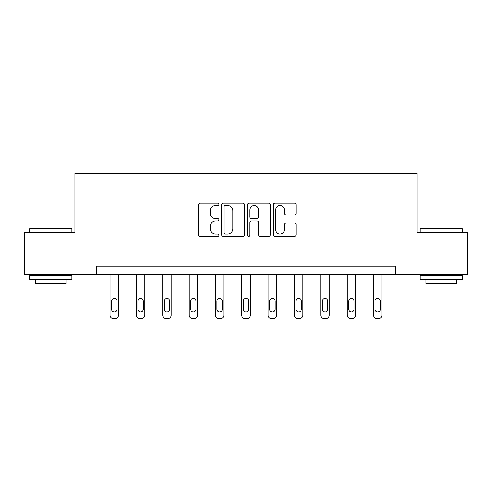 <?xml version="1.0" encoding="UTF-8"?>
<svg xmlns="http://www.w3.org/2000/svg" width="492" height="492" viewBox="0 0 492 492"><rect width="100%" height="100%" fill="white"/><g stroke="black" fill="none" stroke-linecap="round" stroke-linejoin="round"><path stroke-width="0.74" d="M218.983 204.389A1.162 1.162 0 0 0 217.821 203.233L200.207 203.233A1.661 1.661 0 0 0 198.547 204.887L198.547 234.727A1.661 1.661 0 0 0 200.207 236.381L217.821 236.381A1.162 1.162 0 0 0 218.983 235.225A1.162 1.162 0 0 0 217.821 234.063L215.539 234.063A5.307 5.307 0 0 1 210.238 228.755L210.238 226.271A5.307 5.307 0 0 1 215.539 220.97L217.821 220.97A1.162 1.162 0 0 0 218.983 219.807A1.162 1.162 0 0 0 217.821 218.645L215.539 218.645A5.307 5.307 0 0 1 210.238 213.343L210.238 210.853A5.307 5.307 0 0 1 215.539 205.551L217.821 205.551A1.162 1.162 0 0 0 218.983 204.389M294.444 214.918A1.661 1.661 0 0 0 296.104 213.257L296.104 204.887A1.661 1.661 0 0 0 294.444 203.233L274.887 203.233A1.661 1.661 0 0 0 273.226 204.887L273.226 234.727A1.661 1.661 0 0 0 274.887 236.381L294.444 236.381A1.661 1.661 0 0 0 296.104 234.727L296.104 224.616A1.661 1.661 0 0 0 294.444 222.956L286.073 222.956A1.661 1.661 0 0 0 284.419 224.616L284.419 229.629A4.434 4.434 0 0 1 279.985 234.063A4.434 4.434 0 0 1 275.551 229.629L275.551 209.986A4.434 4.434 0 0 1 279.985 205.551A4.434 4.434 0 0 1 284.419 209.986L284.419 213.257A1.661 1.661 0 0 0 286.073 214.918L294.444 214.918M96.37 274.69L24.6 274.69L24.6 232.47L74.925 232.47L74.925 173.362L417.075 173.362L417.075 232.47L467.4 232.47L467.4 274.69L395.629 274.69L395.629 266.246L96.37 266.246L96.37 274.69L395.629 274.69M244.549 204.887A1.661 1.661 0 0 0 242.894 203.233L223.331 203.233A1.661 1.661 0 0 0 221.677 204.887L221.677 234.727A1.661 1.661 0 0 0 223.331 236.381L242.894 236.381A1.661 1.661 0 0 0 244.549 234.727L244.549 204.887M249.106 203.233L268.669 203.233A1.661 1.661 0 0 1 270.323 204.887L270.323 234.727A1.661 1.661 0 0 1 268.669 236.381L260.299 236.381A1.661 1.661 0 0 1 258.638 234.727L258.638 222.624A1.661 1.661 0 0 0 256.984 220.97L251.43 220.97A1.661 1.661 0 0 0 249.77 222.624L249.77 235.225A1.162 1.162 0 0 1 248.614 236.381A1.162 1.162 0 0 1 247.451 235.225L247.451 204.887A1.661 1.661 0 0 1 249.106 203.233M225.158 205.551A1.162 1.162 0 0 0 223.995 206.714L223.995 232.9A1.162 1.162 0 0 0 225.158 234.063L227.556 234.063A5.307 5.307 0 0 0 232.864 228.755L232.864 210.853A5.307 5.307 0 0 0 227.556 205.551L225.158 205.551M258.638 210.066A4.434 4.434 0 0 0 254.204 205.631A4.434 4.434 0 0 0 249.77 210.066L249.77 216.99A1.661 1.661 0 0 0 251.43 218.645L256.984 218.645A1.661 1.661 0 0 0 258.638 216.99L258.638 210.066M118.498 274.69L118.498 315.255A3.376 3.376 0 0 1 115.122 318.638L113.431 318.638A3.376 3.376 0 0 1 110.054 315.255L110.054 274.69M116.979 309.179L116.979 301.073A2.7 2.7 0 0 0 114.273 298.367A2.7 2.7 0 0 0 111.573 301.073L111.573 309.179A2.7 2.7 0 0 0 114.273 311.879A2.7 2.7 0 0 0 116.979 309.179M30.172 228.251L71.377 228.251L71.887 228.755L29.668 228.755L30.172 228.251M50.774 279.757L29.668 279.757L29.668 275.538L71.887 275.538L71.887 279.757L50.774 279.757M65.977 279.757L65.977 283.644L35.578 283.644L35.578 279.757M420.623 228.251L461.828 228.251L462.332 228.755L420.113 228.755L420.623 228.251M441.226 279.757L420.113 279.757L420.113 275.538L462.332 275.538L462.332 279.757L441.226 279.757M456.422 279.757L456.422 283.644L426.023 283.644L426.023 279.757M144.839 274.69L144.839 315.255A3.376 3.376 0 0 1 141.462 318.638L139.777 318.638A3.376 3.376 0 0 1 136.395 315.255L136.395 274.69M143.32 309.179L143.32 301.073A2.7 2.7 0 0 0 140.62 298.367A2.7 2.7 0 0 0 137.92 301.073L137.92 309.179A2.7 2.7 0 0 0 140.62 311.879A2.7 2.7 0 0 0 143.32 309.179M171.185 274.69L171.185 315.255A3.376 3.376 0 0 1 167.809 318.638L166.118 318.638A3.376 3.376 0 0 1 162.741 315.255L162.741 274.69M169.666 309.179L169.666 301.073A2.7 2.7 0 0 0 166.966 298.367A2.7 2.7 0 0 0 164.26 301.073L164.26 309.179A2.7 2.7 0 0 0 166.966 311.879A2.7 2.7 0 0 0 169.666 309.179M197.532 274.69L197.532 315.255A3.376 3.376 0 0 1 194.155 318.638L192.464 318.638A3.376 3.376 0 0 1 189.088 315.255L189.088 274.69M196.013 309.179L196.013 301.073A2.7 2.7 0 0 0 193.307 298.367A2.7 2.7 0 0 0 190.607 301.073L190.607 309.179A2.7 2.7 0 0 0 193.307 311.879A2.7 2.7 0 0 0 196.013 309.179M223.878 274.69L223.878 315.255A3.376 3.376 0 0 1 220.502 318.638L218.811 318.638A3.376 3.376 0 0 1 215.435 315.255L215.435 274.69M222.359 309.179L222.359 301.073A2.7 2.7 0 0 0 219.653 298.367A2.7 2.7 0 0 0 216.954 301.073L216.954 309.179A2.7 2.7 0 0 0 219.653 311.879A2.7 2.7 0 0 0 222.359 309.179M250.219 274.69L250.219 315.255A3.376 3.376 0 0 1 246.843 318.638L245.157 318.638A3.376 3.376 0 0 1 241.781 315.255L241.781 274.69M248.7 309.179L248.7 301.073A2.7 2.7 0 0 0 246 298.367A2.7 2.7 0 0 0 243.3 301.073L243.3 309.179A2.7 2.7 0 0 0 246 311.879A2.7 2.7 0 0 0 248.7 309.179M276.565 274.69L276.565 315.255A3.376 3.376 0 0 1 273.189 318.638L271.498 318.638A3.376 3.376 0 0 1 268.122 315.255L268.122 274.69M275.046 309.179L275.046 301.073A2.7 2.7 0 0 0 272.347 298.367A2.7 2.7 0 0 0 269.641 301.073L269.641 309.179A2.7 2.7 0 0 0 272.347 311.879A2.7 2.7 0 0 0 275.046 309.179M302.912 274.69L302.912 315.255A3.376 3.376 0 0 1 299.536 318.638L297.844 318.638A3.376 3.376 0 0 1 294.468 315.255L294.468 274.69M301.393 309.179L301.393 301.073A2.7 2.7 0 0 0 298.693 298.367A2.7 2.7 0 0 0 295.987 301.073L295.987 309.179A2.7 2.7 0 0 0 298.693 311.879A2.7 2.7 0 0 0 301.393 309.179M329.259 274.69L329.259 315.255A3.376 3.376 0 0 1 325.882 318.638L324.191 318.638A3.376 3.376 0 0 1 320.815 315.255L320.815 274.69M327.74 309.179L327.74 301.073A2.7 2.7 0 0 0 325.034 298.367A2.7 2.7 0 0 0 322.334 301.073L322.334 309.179A2.7 2.7 0 0 0 325.034 311.879A2.7 2.7 0 0 0 327.74 309.179M355.605 274.69L355.605 315.255A3.376 3.376 0 0 1 352.223 318.638L350.538 318.638A3.376 3.376 0 0 1 347.161 315.255L347.161 274.69M354.08 309.179L354.08 301.073A2.7 2.7 0 0 0 351.38 298.367A2.7 2.7 0 0 0 348.68 301.073L348.68 309.179A2.7 2.7 0 0 0 351.38 311.879A2.7 2.7 0 0 0 354.08 309.179M381.946 274.69L381.946 315.255A3.376 3.376 0 0 1 378.569 318.638L376.878 318.638A3.376 3.376 0 0 1 373.502 315.255L373.502 274.69M380.427 309.179L380.427 301.073A2.7 2.7 0 0 0 377.727 298.367A2.7 2.7 0 0 0 375.021 301.073L375.021 309.179A2.7 2.7 0 0 0 377.727 311.879A2.7 2.7 0 0 0 380.427 309.179M29.668 232.47L29.668 228.755M39.292 275.538L39.292 274.69M62.263 275.538L62.263 274.69M71.887 232.47L71.887 228.755M420.113 232.47L420.113 228.755M429.737 275.538L429.737 274.69M452.708 275.538L452.708 274.69M462.332 232.47L462.332 228.755"/></g></svg>
